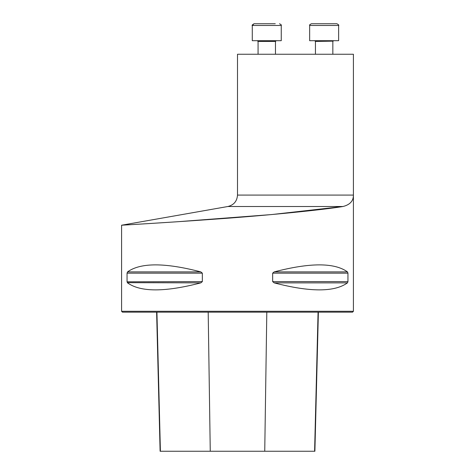 <?xml version="1.0" encoding="UTF-8"?>
<svg xmlns="http://www.w3.org/2000/svg" width="475" height="475" viewBox="0 0 475 475"><rect width="100%" height="100%" fill="white"/><g stroke="black" fill="none" stroke-linecap="round" stroke-linejoin="round"><path stroke-width="0.71" d="M177.365 221.754L271.718 214.552L343.039 206.5C321.818 210.003 264.765 215.674 213.097 219.272C161.049 223.03 120.608 225.245 121.588 225.221C120.638 225.245 161.114 223.03 213.168 219.266C264.848 215.668 321.89 209.998 343.039 206.5L227.917 206.5C233.866 205.004 237.061 201.198 237.5 195.083L237.5 54.251L353.412 54.251L353.412 311.285L121.588 311.285L121.588 225.221L146.033 223.749M147.434 223.666L176.373 221.819M237.5 195.083L353.412 195.083C353.477 200.913 350.022 204.719 343.039 206.5M347.949 281.616L347.457 282.868C334.477 292.214 310.05 292.214 274.182 282.868L272.662 281.616L272.662 273.149L274.182 271.89C310.05 262.544 334.477 262.544 347.457 271.89L347.949 273.149L347.949 281.616L272.662 281.616M127.051 273.149L127.543 271.89C140.523 262.544 164.95 262.544 200.818 271.89L202.338 273.149L202.338 281.616L200.818 282.868C164.95 292.214 140.523 292.214 127.543 282.868L127.051 281.616L127.051 273.149L202.338 273.149M202.338 281.616L127.057 281.806M127.353 282.667L200.818 282.868M156.613 312.158L160.111 451.25L314.889 451.25L318.387 312.158M353.412 311.285L352.545 312.158L122.455 312.158L121.588 311.285M258.269 23.75L254.018 23.75C252.278 24.86 251.703 25.436 252.278 25.49L281.259 25.49L281.259 40.702L252.278 40.702L252.278 25.49L254.018 23.75L259.409 23.75M254.018 23.75L275.268 23.75M258.073 54.251L258.073 41.426L257.349 40.702L258.073 41.426L275.464 41.426L276.189 40.702M338.633 40.702L338.633 25.49L309.652 25.49C309.267 25.151 309.843 24.569 311.392 23.75L336.894 23.75C338.58 24.67 339.156 25.246 338.633 25.49L338.633 40.702L309.652 40.702L309.652 25.49L309.652 40.702M332.892 41.147L315.447 41.426L314.723 40.702L315.447 41.426L315.447 54.251L315.447 41.426M210.259 451.25L208.192 312.158M160.402 451.25L156.928 312.158M314.598 451.25L318.072 312.158M264.741 451.25L266.808 312.158M127.543 271.89L200.818 271.89M274.182 271.89L347.457 271.89M272.662 273.149L347.949 273.149M274.182 282.868L347.457 282.868M227.917 206.5L121.588 225.221M275.464 54.251L275.464 41.426M281.259 25.49C281.723 25.193 281.141 24.611 279.52 23.75C281.141 24.611 281.723 25.193 281.259 25.49M309.724 25.003L310.068 24.367M332.838 54.251L332.838 41.426L333.563 40.702"/></g></svg>
